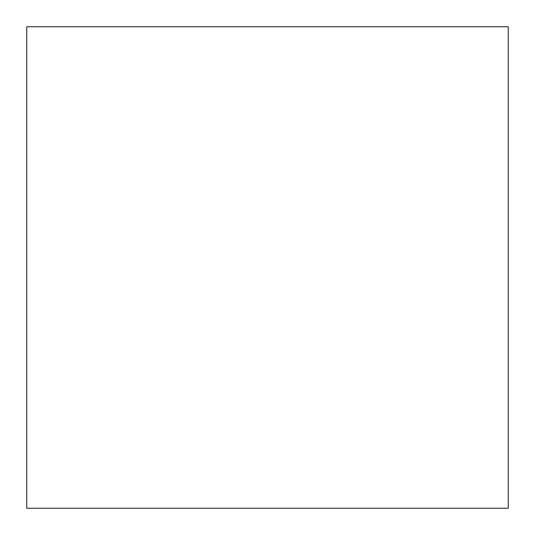 <?xml version="1.0" encoding="UTF-8"?>
<svg xmlns="http://www.w3.org/2000/svg" width="535" height="535" viewBox="0 0 535 535"><rect width="100%" height="100%" fill="white"/><g stroke="black" fill="none" stroke-linecap="round" stroke-linejoin="round"><path stroke-width="0.8" d="M508.25 26.75L26.75 26.75L26.75 508.25L508.25 508.25L508.25 26.75"/></g></svg>
